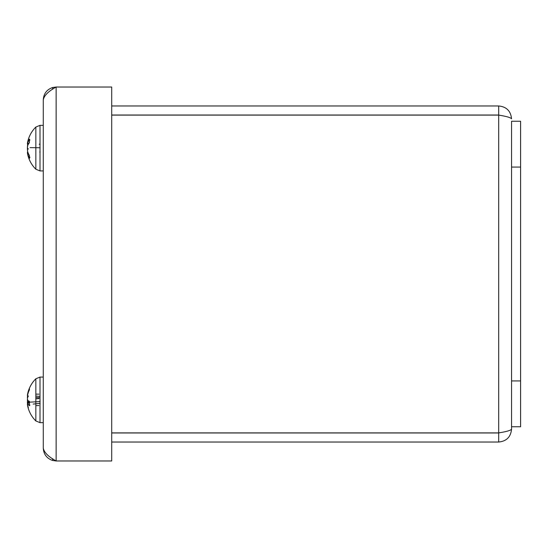 <?xml version="1.0" encoding="UTF-8"?>
<svg xmlns="http://www.w3.org/2000/svg" width="548" height="548" viewBox="0 0 548 548"><rect width="100%" height="100%" fill="white"/><g stroke="black" fill="none" stroke-linecap="round" stroke-linejoin="round"><path stroke-width="0.82" d="M111.71 442.031L498.694 442.031C506.496 441.25 510.784 436.968 511.558 429.166C510.784 430.413 506.496 431.653 498.694 432.899L111.71 432.899M500.372 432.584L498.694 432.982L111.71 432.982M111.71 115.101L498.694 115.101C506.496 116.347 510.784 117.587 511.558 118.834C510.784 111.032 506.496 106.744 498.694 105.969L111.71 105.969M498.694 432.899L498.694 115.101L500.399 115.416L498.694 115.018L111.71 115.018M498.694 432.982L498.694 442.031M520.6 426.755L511.558 426.755L520.6 426.755L520.6 121.245L511.558 121.245L511.558 429.166M498.694 115.018L498.694 105.969M111.71 87.029L111.71 460.971L56.143 460.971C48.34 456.683 44.052 452.395 43.278 448.106C43.655 454.313 46.772 458.436 52.649 460.484L56.143 460.971L56.143 87.029L111.71 87.029M52.649 87.516C46.772 89.564 43.655 93.687 43.278 99.894L43.278 448.106L43.278 99.894C44.052 95.605 48.34 91.317 56.143 87.029L52.642 87.522L52.622 89.297M43.278 221.132L43.278 266.054L43.278 221.132M43.278 281.946L43.278 326.868L43.278 281.946M43.278 332.657L43.278 326.868L43.278 332.657M43.278 333.143L43.278 214.857M35.839 392.587L35.839 388.648M27.421 400.287L27.414 399.314M27.421 402.568L27.427 401.499M27.4 399.869L27.414 400.424M27.421 397.17L27.427 398.238M35.839 141.781L35.839 128.081M27.619 152.947L27.414 152.899A29.626 29.626 0 0 0 35.839 169.216L40.004 170.921L40.004 125.341L35.839 127.054L35.839 160.448M27.414 148.131L27.4 148.714M27.743 144.014A29.571 21.084 -7.1 0 0 27.619 144.446L27.441 146.864M27.455 143.199L27.441 143.199A29.325 28.421 44.7 0 1 27.441 143.192A29.325 28.421 44.7 0 1 28.38 139.329A29.325 28.88 95.6 0 0 27.441 143.295L27.4 143.473M27.427 148.282L27.4 147.556M27.79 152.392A29.571 21.084 -172.9 0 1 27.619 151.817L27.441 149.399M27.619 405.746L27.441 404.486A29.325 24.797 161 0 0 28.38 407.808A29.325 26.859 25.6 0 1 27.441 404.054L27.619 403.191A29.571 13.529 -5.6 0 0 29.414 405.712L29.339 401.314M27.736 397.307L27.441 397.266A29.325 10.611 10.7 0 1 28.38 395.964A29.325 14.81 168.4 0 0 27.441 398.136L27.619 400.204A29.571 5.247 -174.9 0 0 29.414 401.396L29.414 405.712L29.893 405.082M29.339 390.135L29.414 388.313A29.571 28.989 -153.8 0 0 27.619 393.985L27.551 395.327M27.441 397.266L27.619 395.005A29.571 26.167 -10.8 0 1 29.414 389.779L29.414 388.313M27.4 395.177A29.626 29.626 0 0 1 35.839 378.784L40.004 377.079L35.839 378.784L35.839 420.946L40.004 422.659L40.004 377.079L43.278 377.079M27.496 395.67L27.619 396.547M27.441 395.677A29.325 26.859 154.4 0 1 27.503 395.32M35.832 378.791A29.626 29.626 0 0 0 27.482 394.704L27.407 395.314M29.339 402.855L27.482 403.02L29.339 403.054M27.4 404.561A29.626 29.626 0 0 0 35.839 420.946A29.626 29.626 0 0 1 27.482 405.027L27.516 404.486M29.339 402.218L27.441 402.472L27.407 403.218M27.736 402.431A29.325 14.81 11.6 0 1 27.441 401.595L29.339 401.972M27.619 399.526L27.441 401.595M30.078 402.136L40.12 401.581M33.202 404.068L40.12 403.349M28.345 153.488L27.441 153.063A29.325 28.421 135.3 0 0 27.441 153.07L27.619 153.515A29.571 25.297 -9.7 0 0 29.414 158.413L29.339 155.255M27.414 149.33L27.441 148.131A29.325 5.151 10.2 0 0 28.38 149.001A29.325 0.5 170 0 1 27.441 149.097L27.619 151.522A29.571 19.749 -173.3 0 0 29.414 155.522L29.414 158.413L29.893 157.283M29.893 140.103L29.414 139.117A29.571 21.858 -172.6 0 0 27.619 143.316L28.873 143.391M29.339 142.85L29.414 139.117L29.414 142.644A29.571 15.097 -5.8 0 0 27.619 145.747L27.441 148.131M27.441 153.07A29.626 29.626 0 0 0 35.839 169.216L35.839 154.481M35.839 151.132L35.839 144.213M27.9 143.877A29.571 19.749 -6.7 0 0 27.619 144.741L27.441 147.165M27.414 143.364A29.626 29.626 0 0 1 35.839 127.054A29.626 29.626 0 0 0 27.441 143.192L27.619 142.747M35.839 127.054L40.004 125.341L43.278 125.341L43.278 170.921L40.004 170.921L43.278 170.921M27.441 149.097L28.304 148.946M39.764 152.029L40.12 151.988M39.203 144.179L40.12 144.275M30.078 147.624L40.12 147.755M520.6 380.929L511.558 380.929M511.558 167.072L520.6 167.072M52.622 458.703L52.649 460.484M35.839 394.115L38.942 394.163M35.839 398.821L38.942 398.554M35.839 405.623L38.942 405.568M27.619 144.741L28.078 144.713M27.427 143.987L27.852 144.021M35.839 420.946L40.004 422.659L43.278 422.659M35.839 396.053L40.004 396.416M35.839 397.451L39.73 397.793M35.839 169.216L40.004 170.921M27.421 152.426L27.9 152.385M27.421 143.836L28.517 143.932M27.407 152.741L28.01 152.687"/></g></svg>
